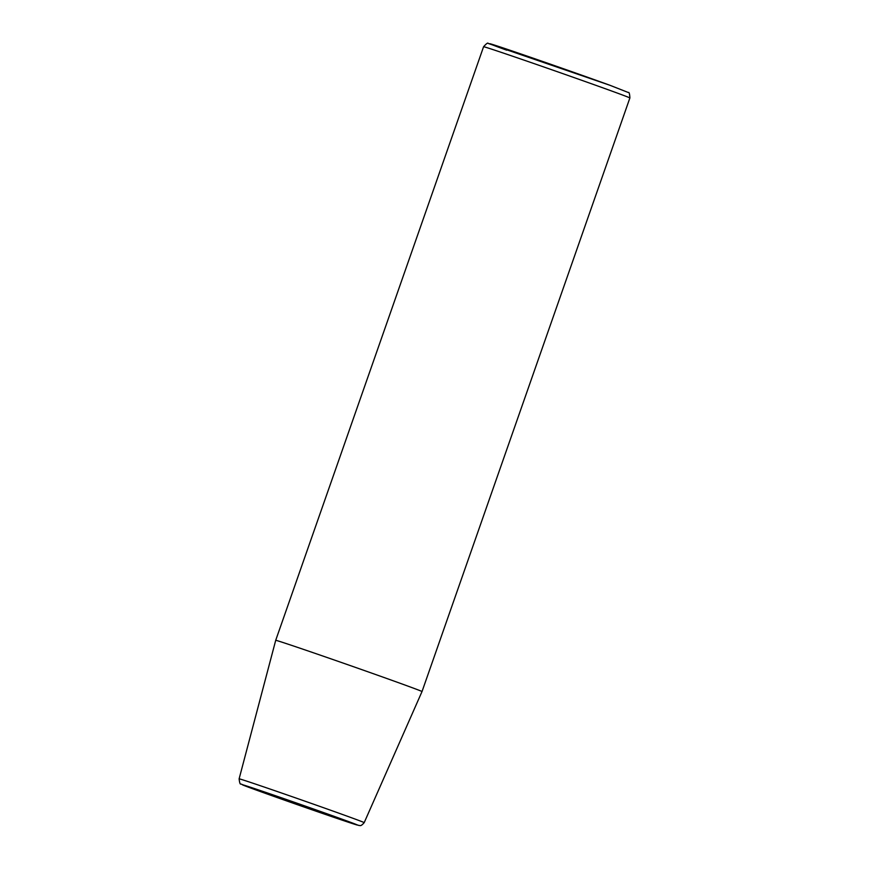 <?xml version="1.0" encoding="UTF-8"?>
<svg xmlns="http://www.w3.org/2000/svg" width="869" height="869" viewBox="0 0 869 869"><rect width="100%" height="100%" fill="white"/><g stroke="black" fill="none" stroke-linecap="round" stroke-linejoin="round"><path stroke-width="1.3" d="M483.577 46.73C486.401 43.569 487.943 42.472 488.226 43.45L610.06 85.325L628.309 92.505C629.134 91.918 629.656 93.743 629.884 97.969A77.504 0.804 19.3 0 0 611.874 91.093A77.504 0.804 -160.7 0 0 531.187 62.601A77.504 0.804 -160.7 0 0 483.577 46.73L275.712 640.312A77.504 0.804 -160.7 0 1 323.311 656.193A77.504 0.804 -160.7 0 1 403.998 684.685A77.504 0.804 19.3 0 1 422.019 691.55L364.198 822.639A66.272 0.684 19.3 0 0 348.795 816.762A66.272 0.684 -160.7 0 0 279.785 792.398A66.272 0.684 -160.7 0 0 239.116 778.841C239.583 782.871 240.181 784.588 240.898 784.001L256.442 790.117L359.049 825.517C359.94 825.039 360.244 827.223 364.198 822.639M275.712 640.312A77.504 0.804 -160.7 0 0 275.712 640.323L239.116 778.841M610.005 85.303A72.627 0.75 -160.7 0 0 513.297 51.369A72.627 0.75 -160.7 0 0 506.681 50.174M336.727 817.414L332.045 816.567L263.611 792.561L268.293 793.397L336.727 817.414M343.842 819.836A61.395 0.641 -160.7 0 0 262.08 791.138A61.395 0.641 -160.7 0 0 256.496 790.138A61.395 0.641 19.3 0 0 338.258 818.826A61.395 0.641 19.3 0 0 343.842 819.836M347.85 821.574L252.553 788.205M629.884 97.969L422.019 691.55"/></g></svg>
